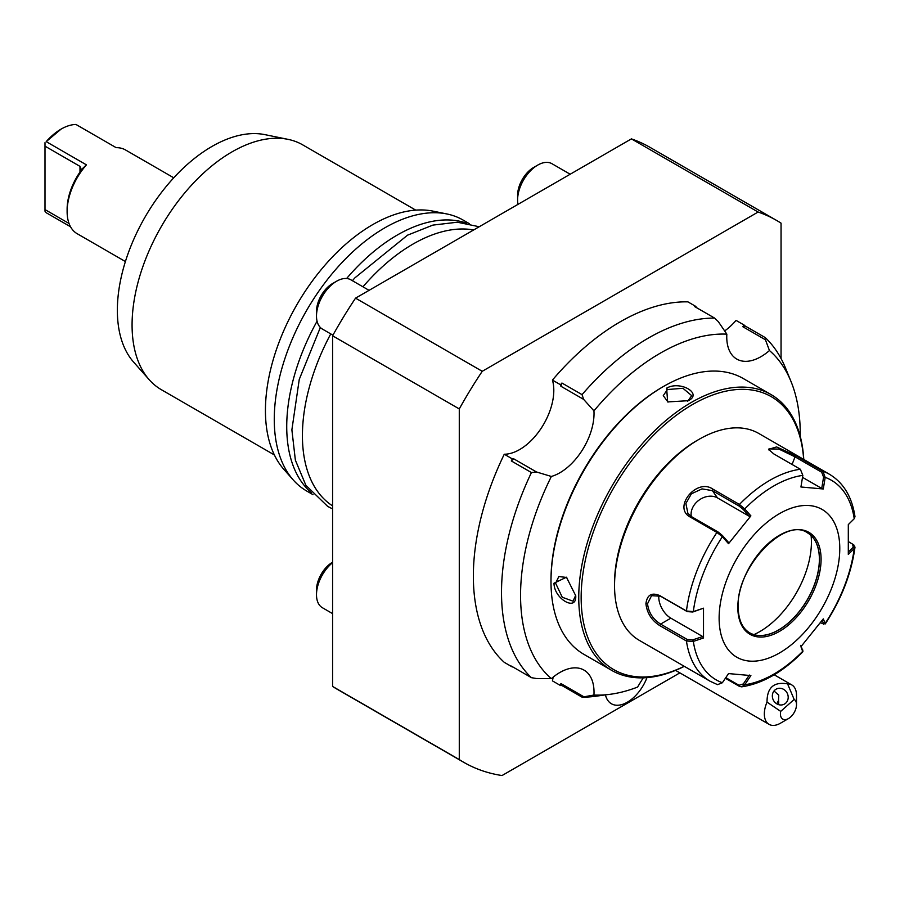 <?xml version="1.0" encoding="UTF-8"?>
<svg xmlns="http://www.w3.org/2000/svg" width="900" height="900" viewBox="0 0 900 900"><rect width="100%" height="100%" fill="white"/><g stroke="black" fill="none" stroke-linecap="round" stroke-linejoin="round"><path stroke-width="1.35" d="M768.994 450.056L768.994 448.886L778.939 449.089L795.038 456.84L821.678 472.219L822.881 471.262L825.188 477.371L823.286 488.981L800.933 486.99L802.834 475.38L800.37 469.26L773.73 453.87L768.544 449.348L776.599 446.929L796.23 455.884L822.881 471.262A119.453 68.962 -60 0 1 829.62 474.368L758.734 433.44A119.453 68.962 120 0 0 699.008 439.358A119.453 68.962 120 0 0 614.543 585.653A119.453 68.962 120 0 0 639.281 640.339L710.168 681.266L717.536 684.653L722.374 682.74A115.234 66.532 -60 0 1 693.326 641.408L686.441 641.002L659.79 625.624C651.668 620.449 647.044 613.17 645.919 603.765C647.033 594.9 651.668 592.178 659.79 595.609L686.441 610.999L693.326 611.606L703.508 608.186L703.508 637.988L693.326 641.408L692.752 639.877L687.229 639.472L660.589 624.094C652.928 619.211 648.574 612.439 647.528 603.765L651.555 595.665L660.589 596.227L687.229 611.606L692.752 612.011L703.508 608.186M722.374 682.74L728.528 673.582L750.893 675.585L744.727 684.742L741.679 686.835L739.418 686.374L725.389 678.274M741.679 686.835C762.48 683.685 782.865 672.019 802.811 651.847L800.933 646.695L823.286 618.885L825.188 623.385L823.421 624.262L825.188 623.385A115.234 66.532 -60 0 0 854.235 548.505L848.306 554.389L848.306 524.587L854.235 518.704L854.989 516.679C852.03 496.969 843.57 482.861 829.62 474.368M719.123 618.165A85.32 49.264 120 0 0 779.445 652.995A85.32 49.264 120 0 0 839.779 548.494A85.32 49.264 120 0 0 779.445 513.664A85.32 49.264 120 0 0 719.123 618.165M749.329 675.034L743.332 683.955L744.727 684.742A115.234 66.532 -60 0 0 802.834 651.195L800.831 645.311M822.184 620.37L823.579 623.689L820.327 622.834M853.357 544.635L855 547.132L854.235 548.505L853.256 547.211L848.396 552.026M848.61 541.744L853.864 544.961M852.559 544.016L853.256 547.211M802.834 475.38A115.234 66.532 -60 0 0 744.727 508.928L750.893 515.88L728.528 543.69L722.374 536.726L716.918 532.451L690.266 517.061C672.356 507.713 696.465 477.731 712.778 489.06L739.418 504.45L744.727 508.928L743.332 509.524L749.329 516.308L717.502 497.925A17.066 13.455 144.9 0 0 699.221 499.984A17.066 13.455 144.9 0 0 691.312 516.533M728.528 543.69L728.426 542.306L722.43 535.523L722.374 536.726A115.234 66.532 -60 0 0 693.326 611.606L692.752 612.011M658.901 595.406A17.066 9.855 60 0 0 670.849 618.165L702.675 636.536L703.508 637.988M702.675 636.536L692.752 639.877M722.43 535.523L718.11 532.012L691.47 516.623L687.893 513.36L685.879 503.494L691.403 493.785L702.034 488.891L712.373 490.624L739.012 506.014L743.332 509.524M854.235 518.704A115.234 66.532 -60 0 0 825.188 477.371L823.579 477.124L821.734 488.441L802.508 477.349M821.678 472.219L823.579 477.124M823.286 488.981L821.734 488.441M750.893 515.88L749.329 516.308M699.008 439.358L696.994 440.516A116.606 67.32 120 0 0 614.543 583.335L614.543 585.653L614.543 583.335M803.666 459.382A157.567 90.968 120 0 0 688.387 407.025A157.567 90.968 120 0 0 581.153 597.499A157.567 90.968 120 0 0 684.225 666.281M803.768 459.439A159.266 91.957 120 0 0 770.996 394.537A159.266 91.957 120 0 0 648.27 437.209A159.266 91.957 120 0 0 578.745 597.499A159.266 91.957 120 0 0 611.73 670.41A159.266 91.957 120 0 0 684.315 666.337M770.996 394.537L743.242 378.517A159.266 91.957 120 0 0 663.615 386.404A159.266 91.957 120 0 0 550.991 581.467A159.266 91.957 120 0 0 583.976 654.379L611.73 670.41M554.006 583.211L566.438 577.204L575.73 595.755C576.934 612.09 553.961 598.826 554.006 583.211L555.615 583.211L558.821 576.551L566.798 577.474M666.63 388.147C680.153 380.295 703.091 393.581 688.342 400.691L667.643 401.918L666.63 388.147L667.429 389.543L682.931 388.282L691.706 395.651L687.949 400.905M550.991 581.467L550.991 580.084A157.567 90.968 120 0 1 662.4 387.101L663.615 386.404M643.275 677.835A126.112 72.81 -60 0 0 637.627 687.06A197.764 114.176 120 0 1 628.121 690.345A197.764 114.188 120 0 1 610.492 694.249A197.764 114.188 120 0 1 606.521 694.71A197.764 114.176 -60 0 1 595.879 695.104A197.764 114.188 120 0 1 593.944 695.036A48.352 27.911 -60 0 0 584.01 670.106A48.352 27.911 -60 0 0 551.351 678.645A197.764 114.176 120 0 1 551.351 476.46A48.352 27.911 -60 0 0 593.944 410.873L583.661 399.397L560.891 386.246A48.352 27.911 120 0 0 560.475 384.728A207.619 119.869 -60 0 1 561.938 383.029L582.041 394.639A207.619 119.869 -60 0 1 714.611 318.094L694.496 306.484A207.619 119.869 -60 0 1 695.947 306.506A48.352 27.911 120 0 0 695.801 307.238M800.224 436.286A197.764 114.176 120 0 0 791.033 381.555A197.764 114.176 120 0 0 769.444 350.539A48.352 27.911 -60 0 1 736.774 359.077A48.352 27.911 -60 0 1 726.84 334.147A197.764 114.176 120 0 0 593.944 410.873M606.521 694.71L595.946 696.229A207.619 119.869 -60 0 1 582.041 697.151L593.944 695.036M791.033 381.555L785.475 367.954A207.619 119.869 -60 0 0 765.225 337.579L745.11 325.969A207.619 119.869 120 0 0 744.12 325.046L736.065 320.4A48.352 27.911 120 0 1 724.601 330.975M745.11 325.969L742.691 326.644A48.352 27.911 120 0 0 744.12 325.046M742.691 326.644L765.461 339.795L769.444 350.539M714.611 318.094L718.324 321.649L726.84 334.147M695.947 306.506L687.904 301.86A207.619 119.869 -60 0 0 552.431 380.081L560.475 384.728M679.871 672.874L502.031 775.541A312.851 180.63 -60 0 1 463.748 762.311A312.851 180.63 -60 0 1 459.281 759.577L459.281 408.938A312.851 180.63 -60 0 1 482.243 371.295L758.104 212.029A312.851 180.63 -60 0 1 776.599 220.433A312.851 180.63 -60 0 1 781.054 223.155L781.054 358.56M512.516 666.754A48.352 27.911 120 0 0 512.314 666.979A207.619 119.869 120 0 1 511.324 666.067L531.428 677.678A207.619 119.869 -60 0 1 531.428 472.556L511.324 460.946A207.619 119.869 120 0 1 512.314 458.876L504.27 454.23A48.352 27.911 120 0 0 541.507 427.781A48.352 27.911 120 0 0 552.431 380.081M504.27 454.23A207.619 119.869 120 0 0 504.27 662.344L512.314 666.979M582.041 697.151L561.938 685.541A207.619 119.869 120 0 1 560.475 685.519L552.431 680.873A48.352 27.911 120 0 0 553.14 677.137M463.748 762.311L337.05 689.164A312.851 180.63 -60 0 1 332.584 686.43L332.584 335.79L459.281 408.938M459.281 759.577L332.584 686.43M332.584 335.79A312.851 180.63 -60 0 1 355.545 298.147L631.406 138.881L758.104 212.029M482.243 371.295L355.545 298.147M631.406 138.881A312.851 180.63 -60 0 1 649.901 147.285L776.599 220.433M332.584 505.879A156.431 90.315 -60 0 1 302.423 435.634A156.431 90.315 -60 0 1 330.761 333.9M362.959 286.808A156.431 90.315 -60 0 1 473.659 229.95M466.695 223.189A156.431 90.315 120 0 0 346.613 278.516M317.07 321.199A156.431 90.315 120 0 0 286.729 426.577A156.431 90.315 120 0 0 311.175 492.548M469.451 223.729L463.084 220.05A156.431 90.315 120 0 0 446.85 213.953A156.431 90.315 120 0 0 333.011 272.655A156.431 90.315 120 0 0 274.264 419.389A156.431 90.315 120 0 0 293.254 479.981A156.431 90.315 120 0 0 306.664 490.995L313.031 494.674M446.85 213.953L432.968 211.129A151.852 87.671 120 0 0 322.459 268.11A151.852 87.671 120 0 0 265.433 410.546A151.852 87.671 120 0 0 283.871 469.384L293.254 479.981M415.744 210.127L302.704 144.866A141.356 81.608 120 0 0 288.034 139.354A141.356 81.608 120 0 0 185.164 192.398A141.356 81.608 120 0 0 132.075 324.99A141.356 81.608 120 0 0 149.243 379.744A141.356 81.608 120 0 0 161.359 389.7L274.387 454.95M288.034 139.354L264.904 134.64A133.729 77.209 120 0 0 167.58 184.826A133.729 77.209 120 0 0 117.36 310.264A133.729 77.209 120 0 0 133.594 362.07L149.243 379.744M61.087 129.105A48.352 27.911 120 0 0 46.204 141.638L61.087 129.105A48.352 27.911 120 0 1 75.971 124.459L116.19 147.679A48.352 27.911 -60 0 1 125.483 149.94L173.756 177.806M46.204 141.638L86.434 164.857L81.326 169.706M125.404 261.551L77.141 233.685A48.352 27.911 -60 0 1 67.117 211.545A48.352 27.911 -60 0 1 86.434 164.857M70.526 226.766L46.204 212.726L45 211.219L45 146.16L79.987 166.365L81.248 169.571L79.987 172.069L79.987 166.365M45 142.672L45 146.16M67.117 211.545L67.117 209.227A45.506 26.269 -60 0 1 79.987 172.069M45 209.588L69.041 223.47M369.067 290.34L350.831 279.799A28.44 16.425 120 0 0 336.611 281.216L332.584 283.534L336.611 281.216A28.44 16.425 -60 0 0 316.496 316.046A28.44 16.425 -60 0 0 322.391 329.062L332.933 335.16M316.496 316.046L316.496 311.4A22.747 13.14 -60 0 1 332.584 283.534M332.584 613.62L322.391 607.725A28.44 16.425 -60 0 1 316.496 594.709A28.44 16.425 -60 0 1 332.584 562.669M316.496 594.709L316.496 590.062A22.747 13.14 -60 0 1 332.584 562.196L332.584 562.196M570.184 174.229L551.936 163.699A28.44 16.425 120 0 0 537.716 165.105L533.7 167.422A22.747 13.14 -60 0 1 533.7 167.422L537.716 165.105A28.44 16.425 -60 0 0 517.601 199.935A28.44 16.425 -60 0 0 518.017 204.345M517.601 199.935L517.601 195.289A22.747 13.14 -60 0 1 533.689 167.422M605.43 694.935A31.849 18.394 120 0 0 611.381 703.744A31.849 18.394 120 0 0 611.404 703.755L611.426 703.766A31.849 18.394 120 0 0 646.976 677.621M605.464 694.935A31.849 18.394 120 0 0 611.426 703.766M794.16 699.446L787.579 683.876A22.747 13.14 -60 0 1 791.809 684.945A22.747 13.14 -60 0 1 795.971 690.874A22.747 13.14 -60 0 1 796.511 695.363L796.511 704.655A11.374 6.57 120 0 0 794.16 699.446L780.705 711.371L767.025 702.113A22.747 13.14 -60 0 0 764.887 718.425A22.747 13.14 -60 0 0 769.05 724.354A22.747 13.14 -60 0 0 780.424 723.229L788.467 718.582A11.374 6.57 120 0 0 796.511 704.655M780.705 711.371A11.374 6.57 120 0 0 788.467 718.582M787.579 683.876C773.842 681.514 766.991 687.6 767.025 702.113M774.9 690.041A8.527 7.751 -117.7 0 1 776.306 689.074A8.527 7.751 -117.7 0 1 786.656 692.224A8.527 7.751 -117.7 0 1 785.644 703.215A8.527 7.751 -117.7 0 1 784.226 704.183A8.527 7.751 -117.7 0 1 773.887 701.044A8.527 7.751 -117.7 0 1 774.9 690.041M776.768 703.822L778.523 700.47A8.527 7.751 -117.7 0 1 778.387 704.576M778.523 700.47L778.748 695.149L774.011 690.986M583.661 696.679L560.891 683.528A48.352 27.911 120 0 1 560.475 685.519M531.428 677.678L536.512 678.533L551.351 678.645M561.938 685.541L560.891 683.528M512.314 458.876A48.352 27.911 120 0 0 513.743 458.831L536.512 471.983L551.351 476.46M582.041 394.639L583.661 399.397M561.938 383.029L560.891 386.246M536.512 471.983L531.428 472.556M511.324 460.946L513.743 458.831M765.225 337.579L765.461 339.795M575.719 595.271L573.041 601.178L562.275 597.262L555.615 583.211M668.059 402.098L663.266 395.651L667.429 389.543M749.734 632.835A57.735 33.334 120 0 0 763.988 635.254A57.735 33.334 120 0 0 778.556 629.955A57.735 33.334 120 0 0 819.371 559.238A57.735 33.334 120 0 0 816.694 543.971A57.735 33.334 120 0 0 807.469 532.834M753.908 634.624A73.091 42.199 120 0 0 759.746 631.631A73.091 42.199 120 0 0 811.091 535.556M743.332 683.955L739.012 685.271L725.805 677.644M710.168 681.266A119.453 68.962 -60 0 1 686.441 641.002L687.229 639.472M670.849 618.165L660.589 624.094L659.79 625.624M645.919 603.765L647.528 603.765M659.79 595.609L660.589 596.227M687.229 611.606L686.441 610.999A119.453 68.962 -60 0 1 716.918 532.451L718.11 532.012M739.012 506.014L739.418 504.45A119.453 68.962 -60 0 1 800.37 469.26M690.266 517.061L691.47 516.623M712.778 489.06L712.373 490.624L717.502 497.925M796.23 455.884L795.038 456.84L792.067 464.468M591.817 695.396L595.879 695.104M688.342 400.691L687.533 401.152M737.82 607.365A58.871 33.986 120 0 0 779.445 631.395A58.871 33.986 120 0 0 821.081 559.294A58.871 33.986 120 0 0 779.445 535.264A58.871 33.986 120 0 0 737.82 607.365M749.779 632.869A57.735 33.334 120 0 0 794.273 617.4A57.735 33.334 120 0 0 819.472 559.294A57.735 33.334 120 0 0 807.514 532.868C785.295 516.319 736.087 567.36 738.158 606.904C738.383 619.706 742.252 628.369 749.779 632.869M739.418 686.374L739.012 685.271M855 547.132C851.423 573.401 841.511 598.995 825.266 623.914M610.492 694.249L607.736 694.631M675.54 670.365L769.05 724.354M774.191 674.775L791.809 684.945M802.901 651.488L802.755 649.957M332.584 508.905L327.724 506.43L305.876 485.303L295.369 460.147L291.881 429.829L299.261 379.373L320.344 327.488M352.395 280.71L354.881 277.864L407.543 235.17L432.9 225.101L457.358 222.21L479.205 226.744"/></g></svg>
